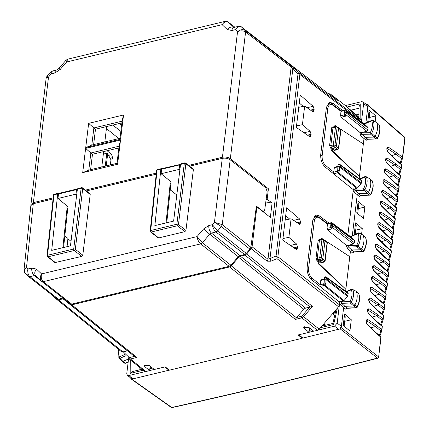 <?xml version="1.0" encoding="UTF-8"?>
<svg xmlns="http://www.w3.org/2000/svg" width="429" height="429" viewBox="0 0 429 429"><rect width="100%" height="100%" fill="white"/><g stroke="black" fill="none" stroke-linecap="round" stroke-linejoin="round"><path stroke-width="0.64" d="M282.947 238.545L288.856 237.355L296.546 243.994L297.554 246.959L297.41 248.166L296.637 249.378L295.919 249.201L282.754 240.138L286.647 207.808L299.565 218.956L300.568 221.922L300.423 223.128L299.656 224.34L291.093 218.763L285.183 219.986M285.703 215.658L289.65 219.063M296.718 317.444L295.345 319.407L301.812 317.857L303.555 316.725L312.451 306.413L305.539 308.113L303.791 309.245L296.718 317.444L301.287 316.35A1.148 0.622 76.5 0 0 301.812 317.857L317.449 330.325L319.197 329.193L334.695 311.229L338.545 306.762L339.446 304.826L339.747 302.359L311.642 279.756C308.371 276.592 306.88 272.34 307.175 266.994L312.816 220.163L316.087 215.026L319.332 215.91L317.39 216.372M329.097 223.193L319.332 215.91M347.898 234.69L353.314 189.688L325.209 167.085C321.938 163.921 320.452 159.668 320.747 154.322L326.389 107.497L329.66 102.354L332.899 103.239L330.963 103.705M342.664 110.521L332.899 103.239M361.465 122.018L361.009 120.265L357.271 116.554L358.907 117.846M288.856 237.355L291.093 218.763M310.977 135.5L311.122 134.293L310.119 131.328L302.424 124.683L304.665 106.092L312.505 111.492L313.224 111.669L313.996 110.457L314.141 109.256L313.132 106.29L300.22 95.136L296.326 127.467L309.491 136.535L310.21 136.706L310.977 135.5L308.762 136.031M336.867 100.252L241.817 27.268C239.629 26.046 237.51 26.839 235.457 29.639L237.559 31.633C240.331 29.515 242.846 29.102 245.115 30.4L290.669 65.433L299.378 72.866L299.426 73.52L298.032 73.745L276.078 256.022L277.316 257.084L277.895 256.751L299.85 74.474L299.426 73.52M328.003 103.378L328.737 103.743M314.43 216.05L315.165 216.414M270.903 261.197L267.095 261.159A2.869 1.968 -52 0 0 267.991 259.229L269.986 258.531A2.869 1.035 67.6 0 1 270.903 261.197L276.995 258.687L277.316 257.084M302.424 124.683L296.514 125.874M304.665 106.092L298.75 107.314M299.27 102.987L303.217 106.392M101.791 166.972L103.646 151.582M104.815 141.935L106.665 126.539M333.735 312.376L335.146 313.508M343.967 315.701L345.265 316.741L344.106 326.356M317.449 330.325L313.733 331.215L308.66 327.273L303.743 327.466L304.22 328.341L304.413 326.748M310.087 307.046L244.921 255.099L246.67 253.968L251.185 248.734L252.086 246.798L256.885 206.934L270.361 217.38L272.088 203.046L267.154 199.222L268.415 188.765L230.33 158.687C228.078 157.191 225.445 156.708 222.431 157.239L188.594 165.433M334.03 311.996L333.151 313.744L333.419 314.607L334.668 315.588M355.185 234.357L356.242 225.6L355.325 224.866M357.673 213.69L358.832 204.07L357.92 203.335M345.838 105.893L358.912 117.203M294.133 68.313A2.869 0.526 131 0 0 292.787 69.192L298.032 73.745M348.525 108.403L357.255 116.693M309.566 327.981L309.041 332.341L304.22 328.341M309.041 332.341L298.139 334.958L302.166 338.299L302.257 337.559M144.337 365.674L149.244 365.546L154.311 369.482L165.213 366.865L169.45 370.157L302.166 338.299M144.997 365.015L144.804 366.607L144.326 365.739M150.15 366.248L149.624 370.608L144.804 366.607M66.254 300.724L70.313 304.574L134.813 356.697L136.894 357.443L130.432 358.993L145.908 371.503L149.624 370.608M145.908 371.503L144.423 371.241L128.861 358.66L144.337 371.165M107.191 150.729L111.604 154.665L112.58 157.636L112.436 158.843L111.679 160.049L110.913 159.824M112.747 125.08L120.855 131.295M119.369 123.493L121.589 125.214M322.377 325.504L324.109 324.319L325.852 325.128M295.345 319.407L229.558 266.967L71.799 304.837L70.227 304.499M53.207 295.978L56.977 299.598L122.018 352.161L56.891 299.522L58.462 299.86L63.717 298.723M229.558 266.967L231.306 265.835L238.653 257.32L240.401 256.188L244.921 255.099M256.279 207.073L256.885 206.934M222.431 157.239L237.559 31.633C240.61 30.475 243.291 30.598 245.586 32.009L291.141 67.037L292.787 69.192L269.986 258.531L276.078 256.022M179.864 169.97L179.134 169.396L179.681 164.881L180.534 164.446M170.066 182.046L171.021 181.816L161.106 173.724L179.134 169.396M76.711 194.728L75.981 194.155L76.528 189.639L77.381 189.21M66.913 206.805L67.868 206.58L57.953 198.488L75.981 194.155M71.021 241.286L67.895 238.819M176.802 194.997L170.243 189.816M118.817 138.572L106.424 128.55M105.239 166.146L106.8 153.185L103.341 154.14M106.8 153.185L107.684 153.818L106.231 165.91M110.35 164.918L110.966 159.808L107.684 153.818M93.624 144.621L95.479 129.226L121.868 122.892M90.61 169.659L92.466 154.263L118.854 147.93M121.992 352.134L127.563 350.842M358.928 114.194L356.381 114.806M368.516 111.894L369.809 112.934L368.758 121.686M234.888 27.215L228.48 22.292C226.298 21.069 224.174 21.863 222.12 24.662L66.602 61.996L67.707 59.17L224.828 21.45L222.12 24.662L227.193 29.483L231.901 30.491L235.457 29.639L238.251 26.405M53.185 197.866L33.392 202.617L30.942 204.504L31.001 205.105M86.492 190.937L85.441 190.197M85.451 190.117L156.338 173.102M123.531 114.983L120.613 139.232L85.72 147.608L88.642 123.359L123.531 114.983L122.077 121.176L120.013 138.288L120.613 139.232M85.623 148.396L82.706 172.646L117.6 164.269L120.517 140.02L85.623 148.396L90.846 152.987L119.058 146.214L116.999 163.326L117.6 164.269M189.645 166.179L188.604 165.358M162.023 168.608L180.453 164.382M161.106 173.724L161.647 169.208L162.403 168.715M76.909 189.039L77.3 189.146M57.953 198.488L58.494 193.972L59.25 193.479M95.479 129.226L93.865 127.949L122.077 121.176M88.642 123.359L93.865 127.949L91.801 145.056L120.013 138.288M92.466 154.263L90.846 152.987L88.787 170.099L116.999 163.326M272.088 203.046L265.792 201.946M268.415 188.765L266.779 189.157M266.125 199.48L267.154 199.222M60.36 69.401C58.585 68.034 58.478 68.104 60.033 69.611L54.794 73.005L51.239 73.858L48.52 77.011L46.171 78.062L30.942 204.51M67.707 59.17L66.045 60.183L66.602 61.996L60.033 69.611M33.392 202.617L48.52 77.011L46.884 76.448L46.171 78.062M54.794 73.005A5.733 3.105 -103.5 0 1 56.698 69.986L52.349 71.032L51.239 73.858L50.681 72.045L46.884 76.448M91.801 145.056L85.72 147.608M88.787 170.099L82.706 172.646M119.058 146.214L120.517 140.02M118.704 349.479L118.871 357.807A1.148 1.148 0 0 0 119.117 358.204A1.148 0.767 -43.5 0 1 118.994 358A1.148 0.761 -20 0 1 118.871 357.807A1.148 0.761 -20 0 1 119.3 356.901L119.948 358.306A1.148 0.767 -43.5 0 1 119.117 358.204L122.05 361.288L124.458 363.079A1.148 1.148 0 0 0 125.579 363.218M128.544 358.934L122.882 361.39L121.938 361.1M125.81 355.764L119.948 358.306L122.882 361.39L125.209 363.111A1.148 0.509 66.6 0 0 125.595 363.213L128.164 362.097M169.16 369.932L168.785 370.018L168.828 369.675M302.204 337.993L302.649 337.886M168.785 370.018L164.516 366.983M139.119 366.956L139.103 369.959M143.2 370.254L130.185 373.38L132.845 371.46L141.978 369.267M322.908 239.098L321.766 238.352L321.064 238.524L320.951 239.479M324.624 240.219L349.78 256.66L345.613 291.259M330.716 225.702L330.845 224.592A1.148 1.148 0 0 1 331.939 223.579A1.148 1.142 -98.8 0 0 330.856 224.544M330.845 224.635L332.909 224.49L354.579 240.755L354.386 240.111L351.549 237.419L332.126 222.892A1.148 0.799 126.8 0 1 332.175 222.935L333.081 223.793L331.81 223.589M330.845 224.587L330.705 225.751A1.148 0.547 6.9 0 0 330.705 225.793A1.148 0.997 176.9 0 0 330.7 225.949L330.791 227.67L331.821 228.904L331.714 226.877A1.148 0.997 176.9 0 1 330.7 225.949A1.148 1.148 0 0 1 330.705 225.745A1.148 0.547 6.9 0 1 331.526 225.327A1.148 0.547 6.9 0 1 332.77 225.649L332.909 224.49A1.148 0.788 126.9 0 0 332.722 223.847A1.148 1.142 -98.8 0 0 331.933 223.579M312.875 219.755L315.76 216.28M331.317 223.793L330.791 223.3A1.148 0.826 -46.5 0 1 332.175 222.935L351.598 237.462L350.97 237.328M332.126 222.892A1.148 1.148 0 0 0 331.172 222.694A1.148 0.622 -103.5 0 0 330.791 223.3L327.563 224.072L327.397 223.799L327.043 228.421L327.568 229.928L346.224 245.227L347.801 245.511L348.471 246.991L356.998 246.814L358.092 246.026A16.704 11.583 -51.8 0 0 359.674 233.349A1.148 0.761 160 0 0 358.183 233.515L358.719 233.044M354.343 242.717L332.77 225.649A1.148 0.772 -51.6 0 1 331.714 226.877L353.281 243.945L354.343 242.717L354.579 240.755M353.281 243.945L347.801 245.511L356.708 245.324L358.092 246.026L361.459 249.029A17.203 11.932 -51.8 0 0 363.175 235.323L359.674 233.349A1.148 0.815 -60.4 0 0 359.4 233.027L359.4 233.027A1.148 1.148 0 0 0 358.376 232.974L350.289 236.481M350.675 236.77L358.183 233.515A15.562 10.789 -51.8 0 1 356.708 245.324A1.148 0.719 88.8 0 0 356.998 246.814L362.639 251.528A1.148 0.81 -52.5 0 0 363.722 250.756L361.465 249.024L360.381 249.791L351.678 249.973L353.887 251.71L352.633 252.96L350.434 251.222L351.678 249.973L348.471 246.991L347.174 248.198L350.434 251.228L349.78 256.66M362.639 251.528A1.148 0.719 88.8 0 0 362.961 251.635L354.145 251.823L362.639 251.528M362.918 235.028L365.417 237.205A1.148 0.767 -21.5 0 1 365.583 237.425C367.063 241.516 366.516 246.053 363.942 251.035A1.148 1.148 0 0 1 362.977 251.635M319.508 239.312L318.189 240.202L319.412 240.406L321.922 239.709A1.148 0.547 6.9 0 1 323.546 239.972L321.391 257.85A1.148 0.767 129.4 0 1 320.324 259.068A1.148 0.66 74.3 0 1 319.766 257.588A1.148 0.547 6.9 0 1 321.391 257.85L322.806 259.014L324.978 240.985L323.546 239.972A1.148 0.804 125.2 0 0 323.278 239.269A1.148 1.148 0 0 0 322.313 239.103A1.148 0.665 74.5 0 0 321.922 239.709L319.766 257.588L317.256 258.29L317.739 259.792L316.934 260.703L316.034 258.092A0.858 0.408 -173.1 0 0 317.256 258.29L319.412 240.406L320.136 239.902L319.508 239.312L320.082 239.72M319.702 239.832L322.313 239.103A1.148 0.665 74.5 0 1 322.715 239.189A1.148 0.804 125.2 0 1 323.278 239.269L327.091 242.648A1.148 0.547 6.9 0 1 327.289 243.012A1.148 1.148 0 0 0 326.86 241.972A1.148 0.794 128.2 0 1 327.091 242.648L324.919 260.676A1.148 0.547 6.9 0 1 325.118 261.036L327.289 243.012M321.766 238.352L321.659 239.285M322.372 262.468L321.042 263.304L318.962 261.636L318.752 263.39L345.854 289.232L318.05 263.562L318.259 261.808L316.934 260.703M318.752 263.39L318.05 263.562M324.292 279.043A1.148 0.606 1.8 0 0 324.286 279.097A1.148 1.148 0 0 1 324.292 278.995L326.356 278.898A1.148 0.783 127.8 0 1 325.997 279.676L325.868 283.676L324.699 285.038L323.482 283.982L324.329 283.001L325.868 283.676M347.962 292.986L348.203 293.672L347.608 296.412L343.994 300.6L341.017 301.855L341.672 303.33L350.295 303.013A1.148 0.708 -48.8 0 0 351.378 302.214L357.239 307.223C359.77 302.225 360.274 297.699 358.746 293.64L358.762 293.667M321.546 279.906L320.779 280.405L319.846 286.486M324.185 282.443L324.286 279.15M324.303 278.947L324.431 277.885A1.148 0.547 6.9 0 1 324.431 277.836A1.148 0.547 6.9 0 1 325.252 277.418A1.148 0.547 6.9 0 1 326.496 277.74A1.148 0.794 -53.7 0 0 326.265 277.059L347.957 292.98M347.141 307.915L347.034 308.295L356.268 307.834A1.148 0.713 -92.1 0 1 355.941 307.722A1.148 0.81 127.6 0 0 357.019 306.944A17.133 11.878 128.2 0 0 358.585 293.42L358.751 293.64A1.148 1.148 0 0 0 358.424 293.189L358.424 293.189A1.148 0.788 -50.1 0 1 358.585 293.42L356.343 291.543A17.203 11.932 128.2 0 1 354.756 305.212L353.684 305.984L350.295 303.013L349.994 301.523L351.378 302.214A16.704 11.583 128.2 0 0 352.847 289.57L356.091 291.253M356.081 291.248L352.847 289.57A1.148 0.761 -20.7 0 0 351.362 289.741A15.562 10.789 128.2 0 1 349.994 301.523L341.017 301.855A1.148 0.547 -173.1 0 1 339.881 301.791L339.913 301.523L338.98 301.743M319.053 260.886L317.739 259.792L320.324 259.068L321.75 260.242L322.806 259.014L324.919 260.676A1.148 0.794 128.2 0 1 323.857 261.899L321.75 260.242L319.053 260.886L318.259 261.808M318.962 261.636L319.755 260.719L322.222 262.5L324.249 262.017A1.148 0.622 -103.5 0 1 323.857 261.899L321.841 262.387L321.042 263.304M339.913 301.523L341.05 301.587M347.351 308.161L344.884 306.306L353.684 305.984L355.941 307.722L347.088 308.049L345.849 309.293L343.65 307.561L344.878 306.306L341.672 303.33L340.39 304.536L343.65 307.561L341.382 326.399L339.784 328.973L341.227 327.654L378.458 356.778A1.148 0.826 128 0 1 377.397 358L377.359 358.118C310.162 375.514 241.683 391.95 171.916 407.437L171.52 407.416M339.72 302.547L339.881 301.791M347.238 308.178A1.148 0.547 -173.1 0 0 347.324 308.263L345.849 309.293M354.027 251.839A1.148 0.547 -173.1 0 0 354.107 251.92L352.633 252.96M347.833 245.254L346.257 244.954M369.648 178.577L366.414 176.898L369.911 178.872A17.203 11.932 128.2 0 1 368.329 192.541L367.256 193.313L358.451 193.64L357.218 194.889L352.316 235.601M355.689 230.175L362.258 228.598L361.577 234.266M354.418 234.69L354.166 234.491L355.571 222.849L362.258 228.598M339.784 328.973L302.879 338.073L298.852 334.733M343.211 325.439L344.594 313.985L351.281 319.734L349.925 331L343.211 325.439M309.969 328.941L309.491 328.593M335.178 313.368L333.837 312.237M344.712 321.31L351.281 319.734M336.041 309.663L332.888 323.439L321.879 326.083M337.414 308.076L333.644 324.538C332.754 323.536 332.647 323.246 333.306 323.67M353.292 189.875L353.485 188.851L352.552 189.071M338.197 127.547L363.352 143.988L359.427 176.56L331.617 150.89L332.325 150.718L359.427 176.56L359.18 178.593M334.738 167.133L337.859 166.382A1.148 0.606 1.8 0 0 337.854 166.425A1.148 0.606 1.8 0 0 338.417 166.972A1.148 0.606 1.8 0 0 339.57 167.004L339.441 171.005L338.266 172.367L337.055 171.316L337.902 170.329L339.441 171.005M353.485 188.851L354.617 188.921L357.566 187.929L361.54 182.963L339.929 166.227L337.864 166.323A1.148 1.148 0 0 0 337.854 166.425L337.746 169.868M335.119 167.235L334.352 167.739L333.413 173.815M337.752 169.771L337.859 166.479M337.875 166.28L338.004 165.213A1.148 0.547 6.9 0 1 338.004 165.165A1.148 0.547 6.9 0 1 338.824 164.747A1.148 0.547 6.9 0 1 340.068 165.068A1.148 0.794 -53.7 0 0 339.822 164.377A1.148 1.148 0 0 0 338.004 165.17L337.864 166.323M361.54 182.963L361.776 181L340.068 165.068L339.929 166.227A1.148 0.783 127.8 0 1 339.57 167.004L361.18 183.741M339.822 164.377L361.529 180.309L361.776 181M372.329 181L372.158 180.754A1.148 0.788 -50.1 0 0 371.991 180.523L369.911 178.872L372.158 180.754A17.133 11.878 128.2 0 1 370.592 194.273L364.95 189.548L363.567 188.851L354.59 189.184L355.244 190.658A1.148 0.735 -47.1 0 0 353.963 191.865L359.422 196.621L360.896 195.592A1.148 0.547 -173.1 0 1 360.81 195.506M359.422 196.621L360.66 195.377L369.508 195.05L363.862 190.342L355.244 190.658L360.923 195.49L369.836 195.163A1.148 0.713 -92.1 0 1 369.508 195.05A1.148 0.81 127.6 0 0 370.592 194.273L370.806 194.552C373.343 189.554 373.841 185.028 372.318 180.968A1.148 1.148 0 0 0 371.991 180.518L371.991 180.523A1.148 0.788 -50.1 0 0 371.986 180.518M329.606 145.42L331.762 127.531A0.858 0.408 -173.1 0 0 332.979 127.735L335.494 127.038A1.148 0.547 6.9 0 1 337.114 127.3L334.963 145.179A1.148 0.767 129.4 0 1 333.891 146.396A1.148 0.66 74.3 0 1 333.338 144.916A1.148 0.547 6.9 0 1 334.963 145.179L336.379 146.343L338.551 128.314L337.114 127.3A1.148 0.804 125.2 0 0 336.851 126.598A1.148 1.148 0 0 0 335.886 126.432A1.148 0.665 74.5 0 0 335.494 127.038L333.338 144.916L330.829 145.619L331.311 147.12L330.507 148.032L329.606 145.42L330.829 145.619L332.979 127.735L333.708 127.231L333.081 126.641L333.649 127.048M332.325 150.718L332.534 148.965L333.328 148.048L332.625 148.214L331.311 147.12L333.891 146.396L335.322 147.571L333.328 148.048L335.408 149.716L337.816 149.346A1.148 1.148 0 0 0 338.69 148.364A1.148 0.547 6.9 0 0 338.486 148.005A1.148 0.794 128.2 0 1 337.43 149.233L335.322 147.571L336.379 146.343L338.486 148.005L340.658 129.976A1.148 0.547 6.9 0 1 340.862 130.341A1.148 1.148 0 0 0 340.433 129.301A1.148 0.794 128.2 0 1 340.658 129.976L338.551 128.314L338.32 127.638L340.433 129.301M332.625 148.214L331.832 149.136L330.507 148.032M331.617 150.89L331.832 149.136M335.226 126.614L335.339 125.681L336.481 126.426M335.339 125.681L334.636 125.853L334.518 126.807M344.289 113.031L344.417 111.921A1.148 1.148 0 0 1 345.377 110.923A1.148 1.142 -98.8 0 0 344.428 111.872M344.417 111.964L346.482 111.819L368.146 128.083L367.959 127.445L365.17 124.791L345.699 110.221A1.148 0.799 126.8 0 1 345.747 110.264L346.653 111.122L345.377 110.923A1.148 1.142 -98.8 0 1 346.294 111.181A1.148 0.788 126.9 0 1 346.482 111.819L346.342 112.983A1.148 0.547 6.9 0 0 345.098 112.661A1.148 0.547 6.9 0 0 344.278 113.079L344.417 111.921M326.442 107.089L329.327 103.609M344.884 111.122L344.364 110.628A1.148 0.826 -46.5 0 1 345.747 110.264L365.17 124.791L364.543 124.657M345.699 110.221A1.148 1.148 0 0 0 344.744 110.022A1.148 0.622 -103.5 0 0 344.364 110.628L341.135 111.401L340.964 111.127L340.61 115.755L341.135 117.256L359.824 132.282L360.746 135.532L362.038 134.32L370.565 134.143L371.659 133.355A16.704 11.583 -51.8 0 0 373.241 120.678A1.148 0.761 160 0 0 371.755 120.844L372.292 120.372M367.91 130.051L346.342 112.983A1.148 0.772 -51.6 0 1 345.286 114.205A1.148 0.997 176.9 0 1 344.272 113.277L344.364 114.999L345.393 116.232L345.286 114.205L366.854 131.274L367.91 130.051L368.146 128.083M375.032 136.358L373.954 137.119L365.245 137.301L362.038 134.32L361.374 132.84L370.281 132.652L371.659 133.355L375.032 136.358A17.203 11.932 -51.8 0 0 376.742 122.656L373.241 120.678A1.148 0.815 -60.4 0 0 372.973 120.356L372.973 120.356A1.148 1.148 0 0 0 371.948 120.302L363.862 123.809M364.248 124.099L371.755 120.844A15.562 10.789 -51.8 0 1 370.281 132.652A1.148 0.719 88.8 0 0 370.565 134.143L376.212 138.857A1.148 0.719 88.8 0 0 376.528 138.969L367.39 139.286L367.497 138.899M375.032 136.352L377.295 138.084L377.155 138.331M372.973 120.356L376.48 122.351L378.989 124.533A1.148 0.767 -21.5 0 1 379.15 124.759C380.63 128.845 380.083 133.381 377.515 138.363A1.148 1.148 0 0 1 376.549 138.969M333.274 127.161L335.886 126.432A1.148 0.665 74.5 0 1 336.288 126.517A1.148 0.804 125.2 0 1 336.851 126.598L338.32 127.638M378.812 124.292A1.148 0.788 129.9 0 1 378.823 124.297A1.148 0.788 129.9 0 1 378.989 124.533A17.133 11.878 -51.8 0 1 377.295 138.084A1.148 0.81 -52.5 0 1 376.212 138.857L367.712 139.152M353.453 189.125A1.148 0.547 -173.1 0 0 354.59 189.184L354.617 188.921M363.352 143.988L364.006 138.551L365.245 137.301L367.455 139.039L366.205 140.288L367.68 139.248M366.854 131.274L361.406 132.582L359.824 132.282M361.406 132.582L359.792 132.561M364.854 207.062L363.497 218.329L356.762 212.956L358.161 201.314L364.854 207.062L358.285 208.639M367.991 122.018L367.739 121.82L369.138 110.178L375.831 115.927L375.144 121.595M369.262 117.503L375.831 115.927M347.066 107.014L360.221 103.856L358.966 106.875L358.901 118.265M339.334 305.368L337.194 323.096L334.55 326.163L317.948 330.148M313.679 331.172L309.052 332.287M128.603 358.419L126.775 373.611L127.327 375.284L128.818 375.552L145.42 371.562M168.753 370.27L132.899 378.877L131.408 378.609L127.322 375.278M154.258 369.444L149.63 370.554M345.425 105.566L361.588 101.684L363.041 101.925L363.631 103.625L361.491 121.364M366.897 104.853L367.771 104.907L367.975 105.566L365.883 122.93L368.136 104.258L366.597 104.628M363.631 103.625L367.825 106.816L366.774 104.88M337.194 323.096L341.382 326.399L341.227 327.654M130.722 378.051L130.952 378.882L131.907 378.871M130.963 378.887L171.101 407.314A1.148 1.148 0 0 0 171.568 407.507L171.82 407.55A1.148 1.148 0 0 0 172.27 407.539C242.047 392.052 310.537 375.611 377.751 358.215A1.148 1.148 0 0 0 378.55 357.475A1.148 1.014 18.8 0 1 377.359 358.118A1.148 0.643 -104.5 0 0 377.751 358.215L377.751 358.215A1.148 0.643 -104.5 0 0 377.852 358.172L378.587 357.293M367.975 105.566L404.831 137.8L402.466 157.422L397.098 153.056A1.148 0.815 129.1 0 1 396.165 154.231L401.533 158.596A1.148 0.955 -163.2 0 0 402.638 157.818A1.148 0.547 -173.1 0 0 402.654 157.77A1.148 0.547 -173.1 0 0 402.466 157.422A1.148 0.815 129.1 0 1 401.533 158.596L400.155 163.143A1.148 0.558 -112 0 0 400.568 163.24A1.148 1.148 0 0 0 401.233 162.505A1.148 0.955 -163.2 0 1 400.155 163.143L400.091 163.17M391.688 155.657L396.165 154.231L387.124 148.38C386.647 148.702 386.888 149.801 387.848 151.678L387.972 152.252L396.214 160.387L401.565 164.897A1.148 0.804 -49.9 0 0 401.351 164.232A1.148 1.148 0 0 1 401.748 165.251L401.356 168.533A1.148 0.547 -173.1 0 0 401.169 168.184A1.148 0.815 129.1 0 1 400.236 169.364L398.857 173.906A1.148 0.558 -112 0 0 399.27 174.008A1.148 1.148 0 0 0 399.941 173.273A1.148 0.955 -163.2 0 1 398.857 173.906L398.793 173.933M401.565 164.897L401.169 168.184L395.801 163.819A1.148 0.815 129.1 0 1 394.868 164.999L385.827 159.148C385.349 159.47 385.591 160.569 386.556 162.441L386.679 163.02L394.921 171.15L400.268 175.665A1.148 0.804 -49.9 0 0 400.053 175A1.148 1.148 0 0 1 400.455 176.019L400.059 179.301A1.148 0.547 -173.1 0 0 399.876 178.952A1.148 0.815 129.1 0 1 398.938 180.132L397.565 184.674A1.148 0.558 -112 0 0 397.973 184.77A1.148 1.148 0 0 0 398.643 184.041A1.148 0.955 -163.2 0 1 397.565 184.674L397.495 184.701M386.947 149.131A17.755 8.446 6.9 0 1 387.634 148.547L388.572 147.297C386.47 147.372 386.272 149.024 387.972 152.252M390.39 166.42L394.868 164.999L400.236 169.364A1.148 0.955 -163.2 0 0 401.346 168.586A1.148 0.547 -173.1 0 0 401.356 168.533M399.453 173.809A1.148 0.558 -112 0 1 399.27 174.002L399.002 174.11M400.268 175.665L399.876 178.952L394.503 174.587A1.148 0.815 129.1 0 1 393.57 175.767L384.534 169.916C384.057 170.238 384.298 171.332 385.258 173.209L385.381 173.788L393.624 181.917L398.975 186.427A1.148 0.804 -49.9 0 0 398.761 185.762A1.148 1.148 0 0 1 399.158 186.781L398.761 190.068A1.148 0.547 -173.1 0 0 398.579 189.72A1.148 0.815 129.1 0 1 397.64 190.9L396.267 195.442A1.148 0.558 -112 0 0 396.675 195.538L396.412 195.645M385.655 159.899A17.755 8.446 6.9 0 1 386.336 159.315L387.274 158.06C385.172 158.14 384.974 159.792 386.679 163.02M398.67 183.896A1.148 0.955 -163.2 0 1 398.643 184.041L400.016 179.499A1.148 0.955 -163.2 0 1 398.938 180.132L393.57 175.767L389.098 177.188M398.975 186.427L398.579 189.72L393.211 185.355A1.148 0.815 129.1 0 1 392.272 186.529L383.236 180.679C382.759 181 383 182.1 383.96 183.977L384.084 184.55L392.326 192.685L397.678 197.195A1.148 0.804 -49.9 0 0 397.463 196.53A1.148 1.148 0 0 1 397.86 197.549L397.463 200.836A1.148 0.547 -173.1 0 0 397.281 200.488A1.148 0.815 129.1 0 1 396.342 201.662L394.97 206.21A1.148 0.558 -112 0 0 395.377 206.306L395.114 206.413M384.357 170.667A17.755 8.446 6.9 0 1 385.044 170.082L385.977 168.828C383.875 168.903 383.676 170.56 385.381 173.788M397.372 194.664A1.148 0.955 -163.2 0 1 397.345 194.809L398.718 190.262A1.148 0.955 -163.2 0 0 398.75 190.122A1.148 0.547 -173.1 0 0 398.761 190.068A1.148 1.148 0 0 1 398.718 190.262A1.148 0.955 -163.2 0 1 397.64 190.9L392.272 186.529L387.8 187.956M396.857 195.34A1.148 0.558 -112 0 1 396.68 195.538A1.148 1.148 0 0 0 397.345 194.809A1.148 0.955 -163.2 0 1 396.267 195.442L396.198 195.468M397.678 197.195L397.281 200.488L391.913 196.117A1.148 0.815 129.1 0 1 390.975 197.297L381.939 191.447C381.461 191.768 381.703 192.868 382.663 194.739L382.786 195.318L391.028 203.448L396.38 207.963A1.148 0.804 -49.9 0 0 396.165 207.298A1.148 1.148 0 0 1 396.562 208.317L396.165 211.599A1.148 0.547 -173.1 0 0 395.983 211.25A1.148 0.815 129.1 0 1 395.05 212.43L393.672 216.972A1.148 0.558 -112 0 0 394.085 217.069A1.148 1.148 0 0 0 394.75 216.339A1.148 0.955 -163.2 0 1 393.672 216.972L393.608 216.999M383.059 181.429A17.755 8.446 6.9 0 1 383.746 180.845L384.679 179.595C382.582 179.671 382.378 181.322 384.084 184.55M396.08 205.432A1.148 0.955 -163.2 0 1 396.047 205.571L397.426 201.029A1.148 0.955 -163.2 0 0 397.452 200.885A1.148 0.547 -173.1 0 0 397.463 200.836A1.148 1.148 0 0 1 397.426 201.029A1.148 0.955 -163.2 0 1 396.342 201.662L390.975 197.297L386.502 198.718M396.38 207.963L395.983 211.25L390.615 206.885A1.148 0.815 129.1 0 1 389.677 208.065L380.641 202.215C380.164 202.536 380.405 203.63 381.365 205.507L381.488 206.086L389.73 214.216L395.082 218.731A1.148 0.804 -49.9 0 0 394.868 218.066A1.148 1.148 0 0 1 395.265 219.085L394.873 222.367A1.148 0.547 -173.1 0 0 394.685 222.018A1.148 0.815 129.1 0 1 393.752 223.198L392.374 227.74A1.148 0.558 -112 0 0 392.787 227.837L392.519 227.944M381.762 192.197A17.755 8.446 6.9 0 1 382.448 191.613L383.381 190.358C381.284 190.438 381.086 192.09 382.786 195.318M385.204 209.486L389.677 208.065L395.05 212.43A1.148 0.955 -163.2 0 0 396.155 211.653A1.148 0.547 -173.1 0 0 396.165 211.599M395.082 218.731L394.685 222.018L389.317 217.653A1.148 0.815 129.1 0 1 388.384 218.833L379.343 212.982C378.866 213.299 379.107 214.398 380.073 216.275L380.191 216.849L388.438 224.984L393.784 229.494A1.148 0.804 -49.9 0 0 393.57 228.829A1.148 1.148 0 0 1 393.972 229.847L393.575 233.135A1.148 0.547 -173.1 0 0 393.393 232.786A1.148 0.815 129.1 0 1 392.455 233.961L391.076 238.508A1.148 0.558 -112 0 0 391.489 238.604A1.148 1.148 0 0 0 392.16 237.87A1.148 0.955 -163.2 0 1 391.076 238.508L391.012 238.535M380.464 202.965A17.755 8.446 6.9 0 1 381.15 202.381L382.089 201.126C379.987 201.206 379.788 202.858 381.488 206.086M393.484 226.962A1.148 0.955 -163.2 0 1 393.457 227.107L394.83 222.56A1.148 0.955 -163.2 0 0 394.857 222.42A1.148 0.547 -173.1 0 0 394.873 222.367A1.148 1.148 0 0 1 394.83 222.56A1.148 0.955 -163.2 0 1 393.752 223.198L388.384 218.833L383.907 220.254M393.784 229.494L393.393 232.786L388.02 228.421A1.148 0.815 129.1 0 1 387.087 229.595L378.046 223.745C377.574 224.067 377.815 225.166 378.775 227.038L378.898 227.617L387.14 235.746L392.492 240.261A1.148 0.804 -49.9 0 0 392.272 239.597A1.148 1.148 0 0 1 392.674 240.615L392.278 243.897A1.148 0.547 -173.1 0 0 392.095 243.549A1.148 0.815 129.1 0 1 391.157 244.728L389.784 249.27A1.148 0.558 -112 0 0 390.192 249.367A1.148 1.148 0 0 0 390.862 248.638A1.148 0.955 -163.2 0 1 389.784 249.27L389.714 249.297M379.172 213.728A17.755 8.446 6.9 0 1 379.853 213.149L380.791 211.894C378.689 211.969 378.491 213.626 380.191 216.849M392.186 237.73A1.148 0.955 -163.2 0 1 392.16 237.87L393.532 233.328A1.148 0.955 -163.2 0 0 393.565 233.183A1.148 0.547 -173.1 0 0 393.575 233.135A1.148 1.148 0 0 1 393.532 233.328A1.148 0.955 -163.2 0 1 392.455 233.961L387.087 229.595L382.614 231.022M392.492 240.261L392.095 243.549L386.727 239.184A1.148 0.815 129.1 0 1 385.789 240.363L381.317 241.784M377.874 224.496A17.755 8.446 6.9 0 1 378.56 223.911L379.493 222.656C377.391 222.737 377.193 224.388 378.898 227.617M391.377 251.383A1.148 1.148 0 0 0 390.98 250.364A1.148 0.804 -49.9 0 1 391.194 251.029L385.843 246.514A1.148 0.804 130.1 0 0 385.628 245.849L377.477 237.805C376.506 235.215 376.265 234.116 376.748 234.513L385.789 240.363L391.157 244.728A1.148 0.955 -163.2 0 0 392.235 244.096A1.148 1.148 0 0 0 392.278 243.892A1.148 0.547 -173.1 0 1 392.267 243.951A1.148 0.955 -163.2 0 1 392.235 244.096L390.862 248.638A1.148 0.955 -163.2 0 0 390.889 248.493M377.477 237.805L377.6 238.385C375.895 235.156 376.099 233.505 378.196 233.424L386.727 239.184M376.576 235.264A17.755 8.446 -173.1 0 1 377.263 234.679L378.196 233.424M375.434 245.291L384.491 251.131L380.019 252.552M375.278 246.031A17.755 8.446 -173.1 0 1 375.965 245.447L376.898 244.192L385.43 249.951A1.148 0.815 129.1 0 1 384.491 251.131L389.859 255.496A1.148 0.955 -163.2 0 0 390.969 254.719A1.148 0.547 -173.1 0 0 390.98 254.665A1.148 0.547 -173.1 0 0 390.798 254.317A1.148 0.815 129.1 0 1 389.859 255.496L388.486 260.038A1.148 0.558 -112 0 0 388.894 260.135L388.631 260.242M389.682 261.127L384.33 256.617A1.148 0.804 130.1 0 1 384.545 257.282L389.897 261.792A1.148 0.804 -49.9 0 0 389.682 261.127A1.148 1.148 0 0 1 390.079 262.146L389.682 265.433A1.148 0.547 -173.1 0 0 389.5 265.084A1.148 0.815 129.1 0 1 388.567 266.259L387.189 270.806A1.148 0.558 -112 0 0 387.601 270.903L387.333 271.01M384.33 256.617L376.179 248.573L376.303 249.152C374.603 245.924 374.801 244.267 376.898 244.192M388.781 272.914A1.148 1.148 0 0 0 388.384 271.895A1.148 0.804 -49.9 0 1 388.599 272.56L383.247 268.05A1.148 0.804 130.1 0 0 383.033 267.385L374.882 259.341C373.911 256.746 373.67 255.652 374.158 256.043L383.194 261.894L378.721 263.32M373.981 256.794A17.755 8.446 -173.1 0 1 374.667 256.21L375.606 254.96L384.132 260.719A1.148 0.815 129.1 0 1 383.194 261.894L388.567 266.259A1.148 0.955 -163.2 0 0 389.671 265.481A1.148 0.547 -173.1 0 0 389.682 265.433M374.882 259.341L375.005 259.915C373.305 256.687 373.503 255.035 375.606 254.96M387.092 286.963A1.148 0.547 -173.1 0 0 386.904 286.615A1.148 0.815 129.1 0 1 385.971 287.795A1.148 0.955 -163.2 0 0 387.081 287.017A1.148 0.547 -173.1 0 0 387.092 286.963L387.489 283.676A1.148 1.148 0 0 0 387.087 282.663A1.148 0.804 -49.9 0 1 387.301 283.328L381.955 278.812A1.148 0.804 130.1 0 0 381.735 278.148L373.589 270.104C372.613 267.514 372.372 266.414 372.86 266.811L381.901 272.662L377.423 274.083M372.688 267.562A17.755 8.446 -173.1 0 1 373.369 266.977L374.308 265.723L382.834 271.482A1.148 0.815 129.1 0 1 381.901 272.662L387.269 277.027A1.148 0.955 -163.2 0 0 388.374 276.249A1.148 0.547 -173.1 0 0 388.39 276.196A1.148 0.547 -173.1 0 0 388.202 275.847A1.148 0.815 129.1 0 1 387.269 277.027L385.891 281.569A1.148 0.558 -112 0 0 386.304 281.671A1.148 1.148 0 0 0 386.969 280.936A1.148 0.955 -163.2 0 1 385.891 281.569L385.827 281.596M373.589 270.104L373.707 270.683C372.007 267.455 372.206 265.803 374.308 265.723M384.405 302.327A1.148 0.955 -163.2 0 1 384.379 302.472L385.751 297.924A1.148 1.148 0 0 0 385.794 297.726A1.148 0.547 -173.1 0 0 385.612 297.383A1.148 0.815 129.1 0 1 384.674 298.563A1.148 0.955 -163.2 0 0 385.784 297.785A1.148 0.547 -173.1 0 0 385.794 297.731L386.191 294.444A1.148 1.148 0 0 0 385.789 293.425A1.148 0.804 -49.9 0 1 386.009 294.09L380.657 289.58A1.148 0.804 130.1 0 0 380.443 288.915L372.292 280.872C371.321 278.282 371.074 277.182 371.562 277.579L380.603 283.43L376.126 284.851M384.738 292.54L385.006 292.433A1.148 0.558 -112 0 1 384.593 292.337L384.529 292.364M372.292 280.872L372.415 281.451C370.71 278.223 370.908 276.571 373.01 276.49L381.537 282.25A1.148 0.815 129.1 0 1 380.603 283.43L385.971 287.795L384.593 292.337A1.148 0.955 -163.2 0 0 385.703 291.559M371.391 278.33A17.755 8.446 -173.1 0 1 372.077 277.745L373.01 276.49M383.113 313.095A1.148 0.955 -163.2 0 1 383.081 313.234L384.459 308.692A1.148 1.148 0 0 0 384.497 308.494A1.148 0.547 -173.1 0 0 384.314 308.151A1.148 0.815 129.1 0 1 383.376 309.325A1.148 0.955 -163.2 0 0 384.486 308.548A1.148 0.547 -173.1 0 0 384.497 308.499L384.893 305.207A1.148 1.148 0 0 0 384.497 304.193A1.148 0.804 -49.9 0 1 384.711 304.858L379.359 300.348A1.148 0.804 130.1 0 0 379.145 299.683L370.994 291.64C370.023 289.044 369.782 287.95 370.265 288.342L379.306 294.192L374.833 295.619M383.446 303.308L383.708 303.201A1.148 0.558 -112 0 1 383.301 303.105L383.231 303.131M370.994 291.64L371.117 292.213C369.412 288.985 369.616 287.333 371.712 287.258L380.244 293.018A1.148 0.815 129.1 0 1 379.306 294.192L384.674 298.563L383.301 303.105A1.148 0.955 -163.2 0 0 384.379 302.472A1.148 1.148 0 0 1 383.719 303.196M370.093 289.092A17.755 8.446 -173.1 0 1 370.779 288.508L371.712 287.258M381.815 323.857A1.148 0.955 -163.2 0 1 381.783 324.002L383.161 319.46A1.148 1.148 0 0 0 383.199 319.256A1.148 0.547 -173.1 0 0 383.017 318.913A1.148 0.815 129.1 0 1 382.078 320.093A1.148 0.955 -163.2 0 0 383.188 319.315A1.148 0.547 -173.1 0 0 383.199 319.262L383.596 315.975A1.148 1.148 0 0 0 383.199 314.961A1.148 0.804 -49.9 0 1 383.413 315.626L378.062 311.111A1.148 0.804 130.1 0 0 377.847 310.446L369.696 302.402C368.726 299.812 368.484 298.713 368.972 299.11L378.008 304.96L373.536 306.381M382.148 314.076L382.411 313.969A1.148 0.558 -112 0 1 382.003 313.872L381.939 313.899M369.696 302.402L369.819 302.981C368.12 299.753 368.318 298.101 370.415 298.021L378.946 303.78A1.148 0.815 129.1 0 1 378.008 304.96L383.376 309.325L382.003 313.872A1.148 0.955 -163.2 0 0 383.081 313.234A1.148 1.148 0 0 1 382.421 313.964M368.795 299.86A17.755 8.446 -173.1 0 1 369.482 299.276L370.415 298.021M383.413 315.626L383.017 318.913L377.649 314.548A1.148 0.815 129.1 0 1 376.71 315.728L367.653 309.894M377.649 314.548L369.122 308.789L368.184 310.044A17.755 8.446 -173.1 0 0 367.497 310.628M369.122 308.789C367.02 308.869 366.822 310.521 368.522 313.749L368.398 313.17C367.428 310.853 367.186 309.754 367.674 309.877M368.522 313.749L376.764 321.879L382.116 326.394L381.719 329.681A1.148 0.815 129.1 0 1 380.786 330.861L379.408 335.403A1.148 0.558 -112 0 0 379.821 335.499A1.148 1.148 0 0 0 380.485 334.77A1.148 0.955 -163.2 0 1 379.408 335.403L379.343 335.43M378.641 357.073L380.99 337.559A1.148 0.547 -173.1 0 0 381.006 337.51A1.148 0.547 -173.1 0 0 380.818 337.156L378.63 357.18A1.148 1.014 -161.2 0 1 377.397 358L340.17 328.877M378.566 357.416A1.148 1.014 18.8 0 1 378.55 357.475L378.587 357.357A1.148 1.148 0 0 0 378.641 357.126L381.006 337.505A1.148 1.148 0 0 0 380.603 336.492A1.148 0.804 -49.9 0 1 380.818 337.156L375.466 332.647A1.148 0.804 130.1 0 0 375.252 331.982L367.106 323.938C366.13 321.348 365.889 320.249 366.377 320.645L375.418 326.496L370.94 327.917M380.518 334.625A1.148 0.955 -163.2 0 1 380.485 334.77L381.864 330.223A1.148 0.955 -163.2 0 0 381.89 330.083A1.148 0.547 -173.1 0 0 381.907 330.03A1.148 0.547 -173.1 0 0 381.719 329.681L376.351 325.316A1.148 0.815 129.1 0 1 375.418 326.496L380.786 330.861A1.148 0.955 -163.2 0 0 381.864 330.223A1.148 1.148 0 0 0 381.907 330.024L382.298 326.742A1.148 1.148 0 0 0 381.901 325.729A1.148 0.804 130.1 0 1 382.116 326.394M380.003 335.301A1.148 0.558 -112 0 1 379.821 335.499L379.552 335.607M367.106 323.938L367.224 324.512C365.524 321.289 365.723 319.632 367.825 319.557L376.351 325.316M366.205 321.391A17.755 8.446 -173.1 0 1 366.886 320.812L367.825 319.557M67.058 246.68L67.943 238.385L64.822 235.929M156.22 174.201L86.411 190.959M170.876 183.875L170.007 182.588L170.163 181.118M54.95 262.591L47.469 256.692A1.148 1.148 0 0 1 47.034 255.673A1.148 0.542 6.1 0 1 47.528 255.293L53.963 194.798A1.148 0.622 76.5 0 1 54.344 194.187L58.087 193.286L58.644 193.533M78.164 188.674L77.386 189.173L70.463 245.865L51.705 250.364L57.711 193.897L53.963 194.798A1.148 0.542 6.1 0 0 53.469 195.179L47.034 255.673M82.792 255.185L75.306 249.287A1.148 0.531 7 0 0 73.718 249.002L47.528 255.293A1.148 0.622 76.5 0 0 48.059 256.794L74.249 250.509A1.148 0.794 -51.8 0 0 75.306 249.287L82.727 188.562A1.148 0.794 128.2 0 0 82.497 187.875L89.977 193.769L90.208 194.455L82.792 255.185L81.735 256.408L74.249 250.509A1.148 0.622 -103.5 0 1 73.718 249.002L81.14 188.272L77.386 189.173M54.955 262.591L81.735 256.408M58.473 193.399L57.711 193.897M67.01 205.877L66.854 207.346L67.723 208.633L63.589 247.512M161.797 168.774L160.864 169.139L154.858 225.606L173.616 221.101L180.539 164.414L181.317 163.91M203.571 228.952L197.034 236.599L202.397 242.75L209.711 234.213L211.443 233.07C209.524 231.236 208.639 228.732 208.8 225.552L203.571 228.952L209.711 234.213L238.272 256.714L240.02 255.587L244.546 254.499L246.294 253.373L249.968 249.158L250.874 247.249L256.408 206.129L262.773 211.143L263.749 211.427L264.714 209.937L267.17 191.704L265.873 187.891L230.191 159.781C227.938 158.296 225.295 157.818 222.254 158.349L189.564 166.195M238.272 256.714L230.888 265.197L229.134 266.329L71.713 304.113L70.243 303.866L41.763 281.429A2.869 1.989 128.2 0 1 41.758 281.424L41.656 281.338C39.892 279.477 39.859 277.005 41.554 273.922C40.803 277.209 41.361 279.794 43.227 281.676L71.713 304.113M25.445 273.638C23.751 271.857 24.115 269.761 26.528 267.353L28.169 268.908C27.418 272.195 27.976 274.78 29.848 276.662L58.424 299.179L62.924 298.096M58.424 299.179L56.955 298.927L28.378 276.415A2.869 1.989 128.2 0 1 28.373 276.41L28.271 276.324C26.512 274.463 26.475 271.991 28.169 268.908L31.725 268.055L36.444 269.074L41.554 273.922L197.034 236.599C197.447 239.607 198.654 242.036 200.654 243.887L229.134 266.329M23.986 270.141L30.85 205.598L33.296 203.705L26.528 267.353L23.992 270.072C24.239 272.179 24.657 273.305 25.241 273.466L28.271 276.324L29.848 276.662L34.368 275.579L35.746 275.745L41.656 281.338L43.227 281.676A2.869 1.989 128.2 0 1 41.763 281.429L41.447 281.156M35.95 275.922C34.218 274.131 34.384 271.852 36.444 269.074M208.8 225.552L212.35 224.699L214.452 222.243L221.348 226.609L249.968 249.158M246.294 253.373L217.712 230.85A2.869 1.989 128.2 0 1 215.975 231.987C213.969 230.132 212.763 227.702 212.35 224.699L217.712 230.85L221.348 226.609L222.238 224.689L214.452 222.243L222.254 158.349M53.067 198.959L33.296 203.705M161.626 168.64L157.497 169.423A1.148 0.622 76.5 0 0 157.111 170.034L150.681 230.529A1.148 0.542 -173.9 0 0 150.188 230.909A1.148 1.148 0 0 0 150.622 231.933L158.108 237.832L158.698 237.934L184.888 231.644L185.945 230.421L193.361 169.696L193.13 169.01L185.65 163.117A1.148 0.794 128.2 0 1 185.875 163.798L193.361 169.696M158.698 237.934L151.212 232.03L177.402 225.745A1.148 0.794 -51.8 0 0 178.459 224.528L185.875 163.798A1.148 0.531 -173 0 0 184.293 163.513L176.871 224.244L150.681 230.529L151.212 232.03A1.148 0.794 128.2 0 1 150.622 231.933M372.238 317.149L376.71 315.728L382.078 320.093L380.641 324.662M366.205 140.288L364.006 138.551L360.371 168.715M290.476 245.452L296.546 243.994M293.929 247.833L297.554 246.959M277.895 256.751L339.446 304.826M299.85 74.474L361.481 121.874M295.19 248.702L297.41 248.166M293.495 220.415L299.565 218.956M296.948 222.796L300.568 221.922M298.209 223.665L300.423 223.128M299.378 72.866L361.009 120.265M276.995 258.687L338.545 306.762M304.048 132.781L310.119 131.328M307.502 135.162L311.122 134.293M311.776 110.993L313.996 110.457M310.516 110.124L314.141 109.256M307.062 107.743L313.132 106.29M312.451 306.413L246.67 253.968M309.717 307.11L302.332 315.669L319.197 329.193M267.095 261.159L251.185 248.734M333.676 312.473L333.419 314.607M337.248 100.547L330.378 94.021L346.069 106.07M337.065 100.397L241.709 27.177L245.115 30.4L245.586 32.009L230.33 158.687M108.548 155.4L111.604 154.665M324.93 324.426L323.032 324.882M136.894 357.443L71.799 304.837M290.669 65.433A2.869 1.979 127.6 0 1 291.141 67.037L267.991 259.229L252.086 246.798M329.091 94.273A1.148 0.826 133.5 0 1 330.378 94.021L345.956 105.974M231.901 30.491A5.733 3.105 -103.5 0 1 233.81 27.472L238.165 26.426C240.433 26.437 241.618 26.684 241.715 27.177L241.704 27.172M128.791 358.596L128.823 358.628A1.148 0.826 133.5 0 0 128.861 358.66L130.432 358.993A1.148 0.622 76.5 0 1 129.907 357.486L134.443 356.397M110.103 158.231L112.58 157.636M110.666 159.266L112.436 158.843M134.711 356.612L70.399 304.638M296.466 317.782L231.306 265.835M301.287 316.35L302.332 315.669M305.539 308.113L240.401 256.188M303.791 309.245L238.653 257.32M127.445 350.868L62.983 298.772M122.946 351.968L58.462 299.86M330.266 93.924L328.282 93.651M161.647 169.208L179.681 164.881M58.494 193.972L76.528 189.639M123.268 351.871L128.968 357.287A1.148 0.826 133.5 0 0 128.823 358.628L128.947 358.735M128.968 357.287L129.907 357.486M233.907 27.445L228.367 22.195L234.899 27.209M66.045 60.183L58.934 68.42L56.703 69.986A5.733 3.105 -103.5 0 1 56.751 69.975M227.193 29.483A5.733 4.124 -46.5 0 1 233.832 27.467M119.047 349.758A15.562 10.789 -51.8 0 0 119.3 356.901L124.592 354.606M128.196 361.813L125.209 363.111A1.148 0.799 126.5 0 1 124.458 363.079M134.014 362.832L133.966 371.192M130.185 373.38L130.26 359.797M333.081 223.793L354.386 240.111M312.677 220.855L314.259 221.133C314.972 217.423 316.634 216.339 319.24 217.878L327.563 224.088M315.567 216.323L318.994 217.192L319.24 217.878M314.259 221.133L308.574 268.329A1.148 0.547 -173.1 0 0 307.094 268.028M330.786 227.526L327.043 228.421M331.821 228.904L327.568 229.928M365.583 237.425A1.148 1.148 0 0 0 365.251 236.969L365.251 236.969A1.148 0.788 129.9 0 1 365.251 236.969A1.148 0.788 129.9 0 1 365.417 237.205A17.133 11.878 -51.8 0 1 363.722 250.756L363.583 251.003M318.189 240.202L316.034 258.092M324.174 282.539L324.286 279.097A1.148 0.606 1.8 0 0 324.85 279.644A1.148 0.606 1.8 0 0 325.997 279.676L347.608 296.412M347.967 295.635L326.356 278.898L326.496 277.74L348.203 293.672M310.923 279.311L311.99 278.089C309.486 275.67 308.349 272.42 308.574 268.329M343.994 300.6L324.699 285.038A1.148 0.783 -51.1 0 1 323.997 285.489A1.148 0.622 -103.5 0 1 323.482 283.982L320.254 284.759L311.99 278.089M343.297 301.051L323.997 285.489L319.97 286.454M324.27 279.569L320.779 280.405M352.606 289.275A1.148 1.148 0 0 0 351.539 289.205A1.148 0.499 65.9 0 0 351.362 289.741L346.503 291.918M356.177 291.318L358.424 293.189A1.148 0.788 -50.1 0 0 358.413 293.184M339.596 303.164L340.39 304.536M346.224 245.227L347.174 248.198M353.169 190.492L353.963 191.865M333.896 312.162L335.542 311.765M333.644 324.538L320.484 327.697M311.867 329.767L309.277 330.389M320.565 155.378L322.147 155.657C321.922 159.749 323.058 163.004 325.557 165.422L324.496 166.645M326.308 108.172A1.148 0.547 -173.1 0 1 327.831 108.467L322.147 155.657M357.566 187.929L338.266 172.367A1.148 0.783 -51.1 0 1 337.569 172.817A1.148 0.622 -103.5 0 1 337.055 171.316L333.826 172.088L325.557 165.422M356.864 188.379L337.569 172.817L333.542 173.783M337.843 166.897L334.352 167.739M366.414 176.898A16.704 11.583 128.2 0 1 364.95 189.548A1.148 0.708 -48.8 0 1 363.862 190.342L363.567 188.851A15.562 10.789 128.2 0 0 364.929 177.07A1.148 0.761 -20.7 0 1 366.414 176.898M366.173 176.603A1.148 1.148 0 0 0 365.111 176.534A1.148 0.499 65.9 0 0 364.929 177.07L360.076 179.247M337.816 149.346A1.148 0.622 -103.5 0 1 337.43 149.233L335.408 149.716L334.615 150.633L335.945 149.796M334.615 150.633L332.534 148.965M346.653 111.122L367.959 127.445M329.134 103.652L332.566 104.52L332.813 105.212L341.135 111.417M327.831 108.467C328.544 104.751 330.201 103.668 332.813 105.212M344.358 114.854L340.61 115.755M345.393 116.232L341.135 117.256M379.15 124.759A1.148 1.148 0 0 0 378.823 124.297L376.576 122.421M331.762 127.531L333.081 126.641M364.001 138.556L360.746 135.532M350.6 110.237L358.96 108.231M360.221 103.856L360.135 119.434M152.445 368.034L149.86 368.656M338.733 329.467L334.55 326.163M132.899 378.877L128.818 375.552M131.521 378.968L171.659 407.389A1.148 0.794 -54.7 0 1 171.101 407.314M378.63 357.18L378.458 356.778M404.831 137.8A1.148 0.799 -48.8 0 0 404.633 137.151A1.148 1.148 0 0 1 405.014 138.149L402.654 157.77A1.148 1.148 0 0 1 402.611 157.963L401.233 162.505A1.148 0.955 -163.2 0 0 401.265 162.366M405.003 138.202L402.654 157.716M387.848 151.678L395.999 159.722A1.148 0.804 130.1 0 1 396.214 160.387M397.098 153.056L388.572 147.297M401.737 165.299L401.356 168.484M399.967 173.128A1.148 0.955 -163.2 0 1 399.941 173.273L401.313 168.731A1.148 1.148 0 0 0 401.356 168.527M386.556 162.441L394.701 170.485A1.148 0.804 130.1 0 1 394.921 171.15M395.801 163.819L387.274 158.06M400.445 176.062L400.059 179.247M385.258 173.209L393.409 181.252A1.148 0.804 130.1 0 1 393.624 181.917M394.503 174.587L385.977 168.828M399.147 186.829L398.761 190.015M383.96 183.977L392.111 192.02A1.148 0.804 130.1 0 1 392.326 192.685M393.211 185.355L384.679 179.595M394.905 206.236L394.97 206.21A1.148 0.955 -163.2 0 0 396.047 205.571A1.148 1.148 0 0 1 395.393 206.301M397.849 197.597L397.463 200.783M382.663 194.739L390.814 202.783A1.148 0.804 130.1 0 1 391.028 203.448M391.913 196.117L383.381 190.358M396.552 208.365L396.171 211.545M394.782 216.195A1.148 0.955 -163.2 0 1 394.75 216.339L396.128 211.797A1.148 1.148 0 0 0 396.171 211.594M381.365 205.507L389.516 213.551A1.148 0.804 130.1 0 1 389.73 214.216M390.615 206.885L382.089 201.126M392.31 227.767L392.374 227.74A1.148 0.955 -163.2 0 0 393.457 227.107A1.148 1.148 0 0 1 392.798 227.831M395.254 219.128L394.873 222.313M380.073 216.275L388.218 224.319A1.148 0.804 130.1 0 1 388.438 224.984M389.317 217.653L380.791 211.894M393.961 229.896L393.575 233.081M378.775 227.038L386.926 235.081A1.148 0.804 130.1 0 1 387.14 235.746M388.02 228.421L379.493 222.656M392.664 240.664L392.278 243.844M385.843 246.514L377.6 238.385M388.422 260.065L388.486 260.038A1.148 0.955 -163.2 0 0 389.596 259.261M391.366 251.426L390.98 254.612M391.194 251.029L390.798 254.317L385.43 249.951M384.545 257.282L376.303 249.152M387.124 270.833L387.189 270.806A1.148 0.955 -163.2 0 0 388.299 270.029M390.068 262.194L389.688 265.379M389.897 261.792L389.5 265.084L384.132 260.719M383.247 268.05L375.005 259.915M388.771 272.962L388.39 276.147M388.599 272.56L388.202 275.847L382.834 271.482M387.001 280.791A1.148 0.955 -163.2 0 1 386.969 280.936L388.347 276.394A1.148 1.148 0 0 0 388.39 276.19L388.781 272.908M381.955 278.812L373.707 270.683M387.473 283.725L387.092 286.91M387.301 283.328L386.904 286.615L381.537 282.25M380.657 289.58L372.415 281.451M386.18 294.492L385.794 297.678M386.009 294.09L385.612 297.383L380.244 293.018M379.359 300.348L371.117 292.213M384.883 305.26L384.497 308.446M384.711 304.858L384.314 308.151L378.946 303.78M378.062 311.111L369.819 302.981M383.585 316.028L383.204 319.208M381.36 324.174L380.85 324.839M381.118 324.732A1.148 1.148 0 0 0 381.783 324.002A1.148 0.955 -163.2 0 1 380.705 324.635M376.764 321.879L376.067 321.074M382.287 326.791L381.907 329.976M375.466 332.647L367.224 324.512M90.208 194.455L82.727 188.562A1.148 0.531 7 0 0 81.14 188.272A1.148 0.622 -103.5 0 1 81.521 187.661L77.772 188.562M55.545 262.693L48.059 256.794A1.148 0.794 -51.8 0 1 47.469 256.692M67.122 207.561L62.854 247.689M170.275 182.797L166.007 222.93M221.359 226.619A2.869 1.989 128.2 0 0 222.26 224.705L250.874 247.249M240.02 255.587L211.443 233.07L215.969 231.982L244.546 254.499M202.397 242.75L200.654 243.887A2.869 1.989 128.2 0 0 202.402 242.76L230.888 265.197M200.654 243.887L43.227 281.676M31.725 268.055C31.564 271.235 32.448 273.745 34.368 275.579L41.436 281.145M29.853 276.667A2.869 1.989 128.2 0 1 28.378 276.415L28.062 276.142M217.712 230.85L215.969 231.982M230.191 159.781L222.238 224.689M262.425 211.229L262.773 211.143M157.497 169.423A1.148 1.148 0 0 0 156.623 170.42A1.148 0.542 6.1 0 1 157.111 170.034L160.864 169.139M185.65 163.117A1.148 1.148 0 0 0 184.674 162.902A1.148 0.622 -103.5 0 0 184.293 163.513L180.539 164.414M184.888 231.644L177.402 225.745A1.148 0.622 76.5 0 1 176.871 224.244A1.148 0.531 7 0 1 178.459 224.528L185.945 230.421M58.87 193.366L76.914 189.039M224.834 21.45C227.102 21.461 228.282 21.713 228.378 22.206M52.343 71.032L50.681 72.045M313.926 216.715L315.572 216.318M331.172 222.694L327.541 223.568L318.994 217.192M359.4 233.027L362.913 235.022M365.251 236.969L363.009 235.092M324.753 240.31L326.86 241.972M324.292 278.995L324.431 277.836A1.148 1.148 0 0 1 326.281 277.075M321.165 279.805L324.286 279.054M356.279 307.834A1.148 1.148 0 0 0 357.239 307.223M324.249 262.017A1.148 1.148 0 0 0 325.118 261.036M322.222 262.5L322.227 262.178M353.925 251.571L353.818 251.957L354.145 251.823M351.539 289.205L346.123 291.634M310.607 328.786L309.438 329.07M369.846 195.163A1.148 1.148 0 0 0 370.806 194.552M338.69 148.364L340.862 130.341M335.789 149.834L335.8 149.512M327.499 104.043L329.14 103.646M344.744 110.022L341.109 110.897L332.566 104.52M365.111 176.534L359.69 178.963M360.923 195.49L360.607 195.624L360.709 195.243M151.19 367.058L150.016 367.337M367.235 105.11L363.036 101.92M367.776 104.912L404.633 137.151M400.3 163.347L400.568 163.24M395.999 159.722L401.351 164.232M394.707 170.485L400.053 175M397.704 184.878L397.973 184.77M393.409 181.252L398.761 185.762M392.111 192.02L397.463 196.53M390.814 202.783L396.165 207.298M393.817 217.176L394.085 217.069M389.516 213.551L394.868 218.066M388.218 224.319L393.57 228.829M391.221 238.712L391.489 238.604M386.926 235.081L392.272 239.597M385.628 245.849L390.98 250.364M391.377 251.378L390.98 254.665A1.148 1.148 0 0 1 390.942 254.858L389.564 259.406A1.148 1.148 0 0 1 388.91 260.13M376.179 248.573C375.209 245.983 374.967 244.884 375.455 245.281L375.434 245.297M387.612 270.897A1.148 1.148 0 0 0 388.266 270.168L389.645 265.626A1.148 1.148 0 0 0 389.688 265.428M383.033 267.385L388.384 271.895M386.036 281.773L386.304 281.671M381.735 278.148L387.087 282.663M385.017 292.428A1.148 1.148 0 0 0 385.676 291.704L387.049 287.162A1.148 1.148 0 0 0 387.092 286.958M380.443 288.915L385.789 293.425M379.145 299.683L384.497 304.193M377.847 310.446L383.199 314.961M368.398 313.17L376.549 321.214L381.901 325.729M375.252 331.982L380.603 336.492M82.497 187.875A1.148 1.148 0 0 0 81.521 187.661M54.344 194.187A1.148 1.148 0 0 0 53.469 195.179M170.876 183.864L166.742 222.753M262.934 211.62L263.755 211.427M156.623 170.42L150.188 230.909M184.674 162.902L180.925 163.798"/></g></svg>
